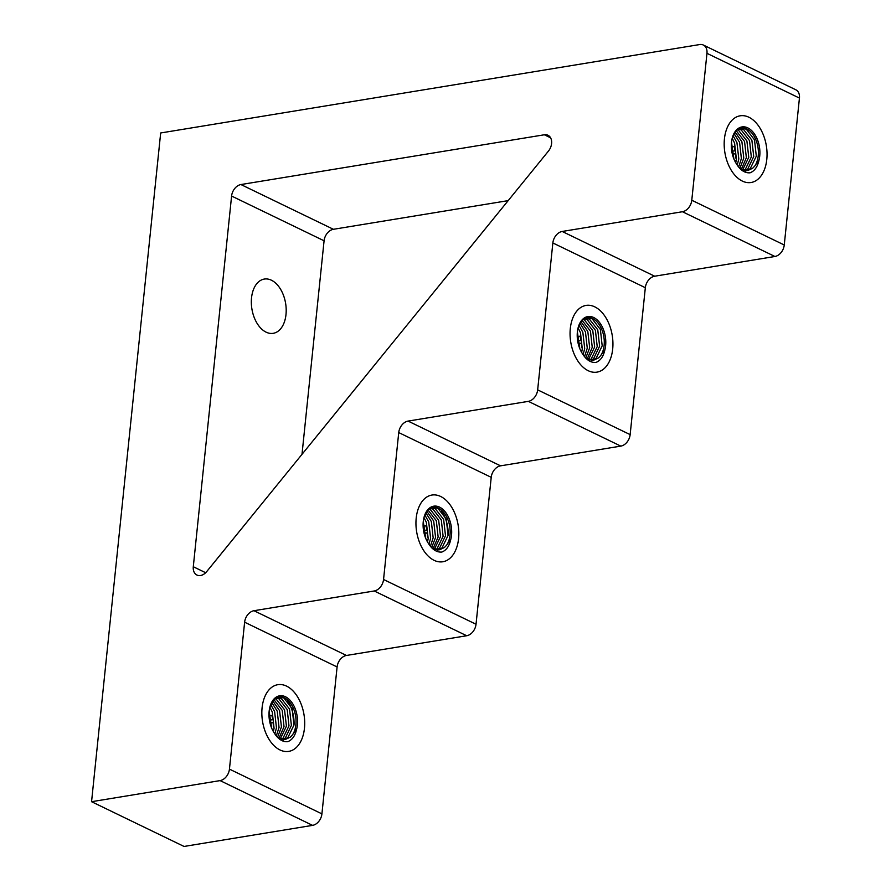 <?xml version="1.0" encoding="UTF-8"?>
<svg xmlns="http://www.w3.org/2000/svg" width="891" height="891" viewBox="0 0 891 891"><rect width="100%" height="100%" fill="white"/><g stroke="black" fill="none" stroke-linecap="round" stroke-linejoin="round"><path stroke-width="1.34" d="M612.685 349.038A33.791 21.005 80.7 0 0 604.621 315.793A33.791 21.005 80.7 0 0 570.307 328.534A33.791 21.005 80.7 0 0 585.665 369.23A33.791 21.005 80.7 0 0 611.282 356.378A33.791 21.005 80.7 0 0 612.685 349.038A33.791 21.005 80.7 0 0 604.621 315.793A33.791 21.005 80.7 0 0 570.307 328.534A33.791 21.005 80.7 0 0 585.665 369.23A33.791 21.005 80.7 0 0 611.282 356.378A33.791 21.005 80.7 0 0 612.685 349.038M582.313 353.46A22.531 14.011 -99.3 0 1 577.379 331.953A22.531 14.011 -99.3 0 1 578.315 327.053A22.531 14.011 -99.3 0 1 595.377 318.488A22.531 14.011 -99.3 0 1 605.624 345.619A22.531 14.011 -99.3 0 1 604.922 349.628C603.474 356.445 600.478 360.721 595.934 362.437C590.766 362.849 586.222 359.853 582.313 353.46M585.955 358.305L593.696 360.164L598.585 357.848L600.679 355.598A21.462 13.343 80.7 0 0 604.12 345.43A21.462 13.343 80.7 0 0 587.191 317.742A21.462 13.343 80.7 0 0 581.879 320.727L578.237 327.309M587.013 317.775L592.136 318.789L600.389 329.481L602.193 345.819L596.112 358.305L592.482 360.287M584.529 318.666L587.158 319.613L595.411 330.294L597.215 346.644L591.134 359.118L589.887 360.02M591.156 360.242L593.606 358.661L599.61 346.165L597.75 329.77L589.463 319.167L585.699 318.132M582.179 320.415L590.443 331.107L592.248 347.379L587.169 359.006M588.494 359.596L594.642 346.989L592.782 330.583L584.485 319.98L583.282 319.457M579.974 323.255L585.465 331.931L587.269 348.192L584.507 356.69M585.732 358.071L589.675 347.735L587.804 331.396L581.01 321.729M578.092 327.877L580.487 332.744L582.291 349.005L581.623 352.335M583.082 354.718L584.696 348.548L582.825 332.22L578.938 325.338M579.807 348.648L577.379 331.886M580.397 349.996L581.433 350.531L580.709 350.653M581.556 347.601A26.819 16.673 80.7 0 0 581.366 343.358L579.985 343.581M579.729 340.562L580.977 340.362A26.819 16.673 80.7 0 0 580.052 336.174L578.916 336.364M604.922 349.628L600.679 355.598M579.974 343.269L581.366 343.358M580.977 340.362L579.74 340.663M586.868 317.809L587.915 318.521M593.317 358.906L592.192 360.287M592.058 360.432L590.789 361.646M458.575 538.665A33.791 21.005 80.7 0 0 450.512 505.42A33.791 21.005 80.7 0 0 416.197 518.161A33.791 21.005 80.7 0 0 431.556 558.857A33.791 21.005 80.7 0 0 457.161 546.005A33.791 21.005 80.7 0 0 458.575 538.665A33.791 21.005 80.7 0 0 450.512 505.42A33.791 21.005 80.7 0 0 416.197 518.161A33.791 21.005 80.7 0 0 431.556 558.857A33.791 21.005 80.7 0 0 457.161 546.005A33.791 21.005 80.7 0 0 458.575 538.665M428.203 543.087A22.531 14.011 -99.3 0 1 423.258 521.58A22.531 14.011 -99.3 0 1 424.194 516.68A22.531 14.011 -99.3 0 1 441.268 508.115A22.531 14.011 -99.3 0 1 451.514 535.246A22.531 14.011 -99.3 0 1 450.813 539.255C449.354 546.072 446.369 550.337 441.825 552.064C436.657 552.476 432.113 549.48 428.203 543.087M431.845 547.932L439.586 549.792L444.475 547.475L446.569 545.225A21.462 13.343 80.7 0 0 450.011 535.057A21.462 13.343 80.7 0 0 433.082 507.369A21.462 13.343 80.7 0 0 427.769 510.354L424.127 516.936M432.903 507.402L438.027 508.416L446.28 519.108L448.073 535.446L442.003 547.932L438.372 549.914M430.409 508.293L433.048 509.24L441.301 519.921L443.105 536.259L437.024 548.745L435.777 549.647M437.035 549.858L439.497 548.288L445.5 535.792L443.64 519.397L435.343 508.794L431.589 507.759M428.059 510.042L436.323 520.734L438.138 537.006L433.059 548.633M434.374 549.224L440.533 536.549L438.662 520.21L430.375 509.607L429.172 509.084M425.865 512.882L431.355 521.558L433.16 537.819L430.398 546.317M431.623 547.698L435.554 537.429L433.694 521.023L426.889 511.356M423.971 517.504L426.377 522.371L428.181 538.632L427.513 541.962M428.972 544.345L430.587 538.175L428.716 521.848L424.829 514.965M425.698 538.275L423.27 521.513M426.288 539.623L427.324 540.158L426.6 540.28M427.446 537.228A26.819 16.673 80.7 0 0 427.257 532.985L425.876 533.208M425.62 530.19L426.867 529.989A26.819 16.673 80.7 0 0 425.943 525.801L424.807 525.991M450.813 539.255L446.569 545.225M425.865 532.896L427.257 532.985M426.867 529.989L425.631 530.29M432.748 507.436L433.806 508.148M439.207 548.533L438.071 549.914M437.938 550.059L436.668 551.273M304.455 728.292A33.791 21.005 80.7 0 0 296.391 695.047A33.791 21.005 80.7 0 0 262.088 707.788A33.791 21.005 80.7 0 0 277.446 748.485A33.791 21.005 80.7 0 0 303.051 735.632A33.791 21.005 80.7 0 0 304.455 728.292A33.791 21.005 80.7 0 0 296.391 695.047A33.791 21.005 80.7 0 0 262.088 707.788A33.791 21.005 80.7 0 0 277.446 748.485A33.791 21.005 80.7 0 0 303.051 735.632A33.791 21.005 80.7 0 0 304.455 728.292M274.083 732.714A22.531 14.011 -99.3 0 1 269.149 711.196A22.531 14.011 -99.3 0 1 270.084 706.307A22.531 14.011 -99.3 0 1 287.158 697.742A22.531 14.011 -99.3 0 1 297.394 724.873A22.531 14.011 -99.3 0 1 296.703 728.883C295.244 735.699 292.248 739.964 287.715 741.691C282.547 742.103 278.003 739.107 274.083 732.714M277.736 737.559L285.465 739.419L290.366 737.102L292.46 734.852A21.462 13.343 80.7 0 0 295.89 724.684A21.462 13.343 80.7 0 0 278.972 696.996A21.462 13.343 80.7 0 0 273.648 699.981L270.018 706.563M278.794 697.029L283.906 698.043L292.17 708.735L293.963 725.074L287.882 737.559L284.262 739.541M276.299 697.92L278.939 698.856L287.192 709.548L288.985 725.887L282.915 738.372L281.667 739.274M282.926 739.485L285.387 737.915L291.39 725.419L289.53 709.024L281.233 698.421L277.48 697.386M273.949 699.669L282.213 710.361L284.029 726.633L278.939 738.26M280.264 738.851L286.423 726.176L284.552 709.837L276.255 699.235L275.063 698.711M271.755 702.498L277.235 711.185L279.05 727.446L276.288 735.944M277.513 737.325L281.445 726.989L279.574 710.65L272.78 700.983M269.862 707.131L272.267 711.998L274.072 728.259L273.403 731.589M274.862 733.972L276.466 727.802L274.606 711.475L270.719 704.592M271.588 727.902L269.16 711.141M272.178 729.25L273.214 729.785L272.49 729.896M273.337 726.856A26.819 16.673 80.7 0 0 273.147 722.612L271.766 722.835M271.51 719.817L272.746 719.616A26.819 16.673 80.7 0 0 271.833 715.428L270.697 715.618M296.703 728.883L292.46 734.852M271.744 722.523L273.147 722.612M272.746 719.616L271.521 719.917M278.638 697.063L279.685 697.776M285.087 738.149L283.962 739.541M283.828 739.686L282.558 740.9M766.795 159.411A33.791 21.005 80.7 0 0 758.731 126.166A33.791 21.005 80.7 0 0 724.428 138.907A33.791 21.005 80.7 0 0 739.786 179.603A33.791 21.005 80.7 0 0 765.391 166.751A33.791 21.005 80.7 0 0 766.795 159.411A33.791 21.005 80.7 0 0 758.731 126.166A33.791 21.005 80.7 0 0 724.428 138.907A33.791 21.005 80.7 0 0 739.786 179.603A33.791 21.005 80.7 0 0 765.391 166.751A33.791 21.005 80.7 0 0 766.795 159.411M736.423 163.833A22.531 14.011 -99.3 0 1 731.489 142.326A22.531 14.011 -99.3 0 1 732.424 137.426A22.531 14.011 -99.3 0 1 749.498 128.861A22.531 14.011 -99.3 0 1 759.733 155.992A22.531 14.011 -99.3 0 1 759.032 160.001C757.584 166.817 754.588 171.094 750.055 172.809C744.876 173.222 740.343 170.226 736.423 163.833M740.065 168.677L747.805 170.537L752.695 168.221L754.8 165.971A21.462 13.343 80.7 0 0 758.23 155.802A21.462 13.343 80.7 0 0 741.312 128.115A21.462 13.343 80.7 0 0 735.988 131.1L732.346 137.682M741.123 128.148L746.246 129.162L754.499 139.854L756.303 156.192L750.222 168.677L746.602 170.66M738.639 129.039L741.267 129.986L749.531 140.667L751.325 157.016L745.244 169.49L743.996 170.393M745.266 170.615L747.727 169.034L753.73 156.538L751.87 140.143L743.573 129.54L739.82 128.504M736.289 130.799L744.553 141.48L746.357 157.752L741.279 169.379M742.604 169.969L748.763 157.295L746.892 140.956L738.594 130.353L737.392 129.83M734.095 133.628L739.575 142.304L741.379 158.565L738.628 167.062M739.842 168.444L743.785 158.108L741.913 141.769L735.12 132.102M732.202 138.25L734.596 143.117L736.412 159.378L735.732 162.719M737.202 165.091L738.806 158.921L736.935 142.593L733.059 135.71M733.917 159.021L731.489 142.259M734.518 160.369L735.543 160.903L734.83 161.026M735.676 157.974A26.819 16.673 80.7 0 0 735.476 153.731L734.095 153.954M733.839 150.935L735.086 150.735A26.819 16.673 80.7 0 0 734.173 146.547L733.026 146.737M759.032 160.001L754.8 165.971M734.084 153.653L735.476 153.731M735.086 150.735L733.85 151.036M740.978 128.181L742.025 128.894M747.426 169.279L746.302 170.66M746.168 170.805L744.898 172.019M266.086 332.154A27.487 17.085 80.7 0 0 273.214 333.323A27.487 17.085 80.7 0 0 286.178 309.043A27.487 17.085 80.7 0 0 271.443 280.231A27.487 17.085 80.7 0 0 264.315 279.061A27.487 17.085 80.7 0 0 251.351 303.352A27.487 17.085 80.7 0 0 266.086 332.154M630.149 434.619L645.329 287.704A10.725 7.696 115.8 0 1 654.662 276.21L774.914 256.485A10.725 7.696 -64.2 0 0 784.258 244.992L799.439 98.077A10.725 7.696 -64.2 0 0 795.819 89.779L703.344 45.029A10.725 7.696 -64.2 0 0 699.713 44.55L160.67 132.971L91.561 801.7L184.036 846.45L312.585 825.367A10.725 7.696 -64.2 0 0 321.918 813.873L337.099 666.958A10.725 7.696 115.8 0 1 346.443 655.464L466.695 635.74A10.725 7.696 -64.2 0 0 476.028 624.246L491.219 477.331A10.725 7.696 115.8 0 1 500.553 465.837L620.804 446.113A10.725 7.696 -64.2 0 0 630.149 434.619L537.663 389.868L552.854 242.953A10.725 7.696 115.8 0 1 562.188 231.46L682.439 211.735A10.725 7.696 -64.2 0 0 691.784 200.241L706.964 53.326A10.725 7.696 -64.2 0 0 703.344 45.029M91.561 801.7L220.099 780.605A10.725 7.696 -64.2 0 0 229.444 769.122L244.624 622.196A10.725 7.696 115.8 0 1 253.968 610.714L374.22 590.978A10.725 7.696 -64.2 0 0 383.553 579.495L398.734 432.569A10.725 7.696 115.8 0 1 408.078 421.087L528.33 401.362A10.725 7.696 -64.2 0 0 537.663 389.868M548.422 151.114A10.725 7.696 -64.2 0 0 547.976 135.254A10.725 7.696 -64.2 0 0 544.345 134.775L240.938 184.548A10.725 7.696 -64.2 0 0 231.593 196.042L193.291 566.732A10.725 7.696 -64.2 0 0 196.911 575.029A10.725 7.696 -64.2 0 0 206.712 571.577L548.422 151.114M508.171 200.631L333.412 229.299A10.725 7.696 -64.2 0 0 324.079 240.793L302.004 454.31M287.559 700.95A26.819 16.673 -99.3 0 1 294.052 724.405M441.669 511.323A26.819 16.673 -99.3 0 1 448.162 534.778M552.854 242.953L645.329 287.704M398.734 432.569L491.219 477.331M383.553 579.495L476.028 624.246M244.624 622.196L337.099 666.958M229.444 769.122L321.918 813.873M706.964 53.326L799.439 98.077M691.784 200.241L784.258 244.992M220.099 780.605L312.585 825.367M253.968 610.714L346.443 655.464M374.22 590.978L466.695 635.74M408.078 421.087L500.553 465.837M528.33 401.362L620.804 446.113M562.188 231.46L654.662 276.21M682.439 211.735L774.914 256.485M544.345 134.775L550.593 137.804M240.938 184.548L333.412 229.299M231.593 196.042L324.079 240.793M193.291 566.732L205.665 572.724"/></g></svg>

